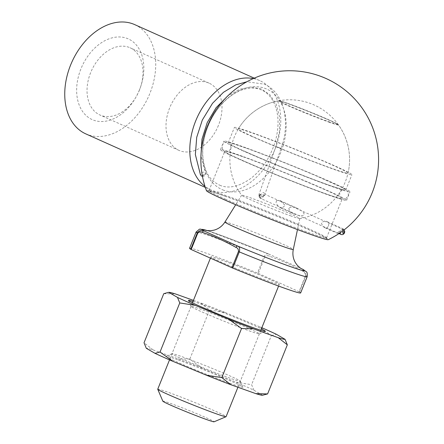 <?xml version="1.0" encoding="UTF-8"?>
<svg xmlns="http://www.w3.org/2000/svg" width="444" height="444" viewBox="0 0 444 444"><rect width="100%" height="100%" fill="white"/><g stroke="black" fill="none" stroke-linecap="round" stroke-linejoin="round"><path stroke-width="0.33" stroke-dasharray="2.22 1.67" d="M189.577 248.274A59.857 2.348 -158.1 0 1 257.448 273.082L258.291 273.437L264.807 257.22C266.283 255.589 267.81 255.267 269.391 256.249C281.052 260.201 292.269 265.223 303.041 271.317C304.812 271.839 305.655 273.221 305.561 275.469L299.045 291.686L258.291 273.437M302.508 269.175L268.92 254.129A1.843 1.293 -65.9 0 1 269.391 256.249M207.465 230.652A55.25 2.17 -158.1 0 1 268.853 254.107C267.227 253.185 265.595 254.107 263.969 256.86L257.448 273.082M162.854 401.21A27.628 1.082 -158.1 0 1 188.889 410.456A27.628 1.082 -158.1 0 1 214.08 421.8M157.742 389.188A36.835 1.449 -158.1 0 1 192.452 401.587A36.835 1.449 -158.1 0 1 226.09 416.666M269.042 281.313A36.835 1.449 -158.1 0 1 231.629 266.622A36.835 1.449 -158.1 0 1 210.933 256.86A36.835 1.449 -158.1 0 1 245.649 269.258A36.835 1.449 -158.1 0 1 279.287 284.338A36.835 1.449 -158.1 0 1 269.042 281.313M299.045 291.686L299.495 291.908A59.857 2.348 -158.1 0 1 300.644 292.923M291.081 216.012A31.341 1.232 -158.1 0 1 260.112 203.868A31.341 1.232 -158.1 0 1 241.675 195.299A31.341 1.232 -158.1 0 1 241.647 195.194A31.341 1.232 -158.1 0 1 271.179 205.75A31.341 1.232 -158.1 0 1 299.8 218.576A31.341 1.232 -158.1 0 1 299.711 218.631A31.341 1.232 -158.1 0 1 291.081 216.012M329.515 122.344A32.357 1.271 -158.1 0 1 295.809 109.08A32.357 1.271 -158.1 0 1 278.555 100.81A32.357 1.271 -158.1 0 1 287.468 103.513A32.357 1.271 -158.1 0 1 319.486 116.067A32.357 1.271 -158.1 0 1 338.489 124.903A32.357 1.271 -158.1 0 1 329.515 122.344M299.495 291.908L306.016 275.685L303.23 269.53M302.575 269.197A1.843 1.293 -65.9 0 1 303.041 271.317M268.853 254.107A1.843 1.293 -65.9 0 1 268.92 254.129L270.113 254.645M139.521 89.688A44.2 31.041 -65.9 0 1 135.237 98.357A44.2 31.041 -65.9 0 1 79.626 106.088A44.2 31.041 -65.9 0 1 109.879 38.528A44.2 31.041 -65.9 0 1 141.142 85.159A44.2 31.041 -65.9 0 1 139.521 89.688M134.698 24.614A59.857 42.036 -65.9 0 1 149.267 94.911A59.857 42.036 -65.9 0 1 87.934 134.737A59.857 42.036 -65.9 0 1 85.781 133.872M253.296 78.566A59.857 42.036 -65.9 0 1 259.746 80.608A59.857 42.036 -65.9 0 1 274.309 150.899A59.857 42.036 -65.9 0 1 212.976 190.726A59.857 42.036 -65.9 0 1 210.822 189.866A59.857 42.036 -65.9 0 1 205.006 186.413M223.881 190.298A55.001 38.628 -65.9 0 1 223.071 102.558A55.001 38.628 -65.9 0 1 286.186 125.064A55.001 38.628 -65.9 0 1 223.881 190.298M276.584 200.466L280.075 200.599L285.27 205.517L281.485 208.292C278.738 207.032 276.917 205.106 276.029 202.508L276.584 200.466M338.206 232.129C341.564 230.086 343.539 229.137 344.144 229.287L341.286 231.735C339.255 233.022 337.984 233.561 337.468 233.361L338.206 232.129M206.482 190.709A65.679 2.581 -158.1 0 1 224.747 195.998A65.679 2.581 -158.1 0 1 292.457 222.622A65.679 2.581 -158.1 0 1 328.283 239.671M225.669 196.415A64.258 2.525 21.9 0 0 207.881 191.064A64.258 2.525 21.9 0 0 266.478 217.449A64.258 2.525 21.9 0 0 327.028 238.961A64.258 2.525 21.9 0 0 289.86 221.589A64.258 2.525 21.9 0 0 225.669 196.415M253.974 137.107A59.141 2.32 21.9 0 0 313.653 161.622A59.141 2.32 21.9 0 0 348.035 173.121A59.141 2.32 21.9 0 0 294.039 148.929A59.141 2.32 21.9 0 0 238.289 129.004A59.141 2.32 21.9 0 0 253.974 137.107M225.796 199.289A63.337 2.486 -158.1 0 1 208.996 190.626A63.337 2.486 -158.1 0 1 209.074 190.554A63.337 2.486 -158.1 0 1 226.612 195.826A63.337 2.486 -158.1 0 1 289.882 220.646A63.337 2.486 -158.1 0 1 326.518 237.768A63.337 2.486 -158.1 0 1 326.529 237.879A63.337 2.486 -158.1 0 1 289.56 225.485A63.337 2.486 -158.1 0 1 225.796 199.289M241.586 160.018A63.337 2.486 21.9 0 0 305.344 186.214A63.337 2.486 21.9 0 0 342.313 198.607A63.337 2.486 21.9 0 0 284.476 172.672A63.337 2.486 21.9 0 0 224.781 151.36A63.337 2.486 21.9 0 0 241.586 160.018M288.839 208.247C289.272 211.078 290.92 212.931 293.789 213.803C297.147 215.429 300.533 215.923 303.94 215.29C304.839 211.666 299.65 209.796 296.997 208.175C294.15 206.438 291.431 206.466 288.839 208.247M328.477 225.996C329.048 223.31 328.632 221.883 327.222 221.706C325.546 220.502 323.604 220.951 321.384 223.06C322.388 225.707 323.648 227.3 325.158 227.85C326.112 228.688 327.217 228.072 328.477 225.996M238.533 158.93A67.943 2.67 21.9 0 0 306.932 187.035A67.943 2.67 21.9 0 0 346.586 200.322A67.943 2.67 21.9 0 0 284.543 172.505A67.943 2.67 21.9 0 0 220.513 149.639A67.943 2.67 21.9 0 0 238.533 158.93M241.969 150.394A67.943 2.67 21.9 0 0 310.362 178.494A67.943 2.67 21.9 0 0 350.022 191.786A67.943 2.67 21.9 0 0 287.978 163.969A67.943 2.67 21.9 0 0 223.943 141.103A67.943 2.67 21.9 0 0 241.969 150.394M245.016 151.482A63.337 2.486 21.9 0 0 308.78 177.678A63.337 2.486 21.9 0 0 345.748 190.065A63.337 2.486 21.9 0 0 287.906 164.136A63.337 2.486 21.9 0 0 228.216 142.818A63.337 2.486 21.9 0 0 245.016 151.482M251.193 136.114A63.337 2.486 21.9 0 0 314.957 162.31A63.337 2.486 21.9 0 0 351.926 174.703A63.337 2.486 21.9 0 0 294.083 148.768A63.337 2.486 21.9 0 0 234.393 127.45A63.337 2.486 21.9 0 0 251.193 136.114M139.427 90.088A36.835 25.869 -65.9 0 1 135.853 97.314A36.835 25.869 -65.9 0 1 99.972 115.007A36.835 25.869 -65.9 0 1 91.414 70.818A36.835 25.869 -65.9 0 1 130.081 47.769A36.835 25.869 -65.9 0 1 140.781 86.319A36.835 25.869 -65.9 0 1 139.427 90.088M218.404 125.452A36.835 25.869 -65.9 0 1 178.949 150.366A36.835 25.869 -65.9 0 1 170.391 106.177A36.835 25.869 -65.9 0 1 209.052 83.133A36.835 25.869 -65.9 0 1 218.404 125.452M177.517 359.712A41.436 1.626 21.9 0 0 166.05 356.266A41.436 1.626 21.9 0 0 203.835 373.276A41.436 1.626 21.9 0 0 242.885 387.151A41.436 1.626 21.9 0 0 218.914 375.946A41.436 1.626 21.9 0 0 177.517 359.712M262.454 395.265A62.737 2.464 21.9 0 0 262.576 395.232L253.879 390.204A62.737 2.464 21.9 0 0 236.136 382.256L202.542 368.354A62.737 2.464 21.9 0 0 178 358.791L153.102 349.916A62.737 2.464 21.9 0 0 146.304 348.301M253.879 390.204L251.604 384.676L236.136 382.256M263.209 395.16L262.576 395.232M153.102 349.916L144.028 342.774M202.542 368.354L189.821 359.102L178 358.791M193.445 300.366L200.483 302.869L209.557 310.012L225.025 312.432L258.619 326.34L271.339 335.586L251.604 384.676M209.557 310.012L189.821 359.102M163.764 293.684L175.585 293.995M271.339 335.586L276.362 334.282M193.023 301.415A41.436 1.626 -158.1 0 1 227.528 314.335A41.436 1.626 -158.1 0 1 261.377 328.893M225.025 312.432A62.737 2.464 21.9 0 0 200.483 302.869M261.838 327.733A62.737 2.464 21.9 0 0 258.619 326.34M249.139 330.83A36.835 1.449 21.9 0 0 259.335 333.894A36.835 1.449 21.9 0 0 259.379 333.855A36.835 1.449 21.9 0 0 225.746 318.775A36.835 1.449 21.9 0 0 191.031 306.377A36.835 1.449 21.9 0 0 191.037 306.438A36.835 1.449 21.9 0 0 212.343 316.4A36.835 1.449 21.9 0 0 249.139 330.83M182.229 356.782A36.835 1.449 -158.1 0 1 219.02 371.217A36.835 1.449 -158.1 0 1 240.326 381.174A36.835 1.449 -158.1 0 1 240.332 381.235A36.835 1.449 -158.1 0 1 230.092 378.216A36.835 1.449 -158.1 0 1 192.674 363.519A36.835 1.449 -158.1 0 1 171.983 353.757A36.835 1.449 -158.1 0 1 172.028 353.718A36.835 1.449 -158.1 0 1 182.229 356.782M263.198 196.476L265.545 194.594L259.429 195.493C259.44 197.142 259.973 198.179 261.022 198.601C262.11 198.734 262.831 198.03 263.198 196.476A1.843 0.882 168 0 1 260.717 196.847L260.356 197.719L259.463 196.52A1.843 0.882 -12 0 1 258.935 196.059L258.935 196.059A1.843 0.882 -12 0 1 259.379 195.299L263.214 192.557L265.135 193.634L263.336 196.281L259.901 194.267L259.002 194.4L259.379 195.299A1.843 1.099 -125.8 0 0 259.429 195.493A1.843 0.727 163.2 0 0 258.974 196.204L258.974 196.204A1.843 0.727 163.2 0 0 259.463 196.52L259.823 195.643L260.717 196.847A1.843 0.727 -16.8 0 0 263.148 196.281A1.843 0.944 -121.3 0 1 263.198 196.476M339.022 233.55L261.022 198.601A1.843 1.304 104.7 0 1 260.356 197.719M201.165 175.752C203.929 175.918 205.356 174.886 205.455 172.649C202.808 171.523 201.176 172.372 200.56 175.202L200.588 175.258M203.097 175.791C202.392 173.532 206.443 175.347 203.097 175.791M196.098 232.051A59.857 2.348 -158.1 0 1 263.969 256.86L264.807 257.22M305.561 275.469L306.016 275.685A59.857 2.348 -158.1 0 1 307.165 276.701M224.936 222.033A36.835 1.449 -158.1 0 1 259.646 234.438A36.835 1.449 -158.1 0 1 293.284 249.511M288.223 103.535A31.363 1.232 21.9 0 0 300.793 110.806A31.363 1.232 21.9 0 0 336.785 123.637A31.363 1.232 21.9 0 0 288.223 103.535M340.132 232.795A2.764 1.943 -65.9 0 1 340.398 231.307A2.764 1.943 -65.9 0 1 343.356 229.437A2.764 1.943 -65.9 0 1 344.028 232.673A2.764 1.943 -65.9 0 1 341.097 234.476M280.369 147.985L281.085 148.413L278.405 147.708L275.874 146.576L280.369 147.985M259.823 195.643A1.843 1.304 104.7 0 1 259.901 194.267M268.72 254.046L207.564 230.669M210.933 256.86L210.423 258.131M192.468 302.802L169.525 359.879M279.287 284.338L278.593 286.058M260.817 330.275L237.917 387.251M299.506 267.71L300.671 268.337M270.096 254.64C243.001 243.19 208.869 230.664 206.577 230.514M241.647 195.194L235.697 204.751M299.8 218.576L297.48 229.587M299.711 218.631A59.857 59.857 0 0 0 338.489 124.903L336.813 123.632L331.291 120.929L308.891 111.444L288.156 103.508C278.516 100.144 279.309 100.877 279.409 100.799L278.555 100.81A59.857 59.857 0 0 0 241.675 195.299M300.41 268.17L299.678 267.799M245.66 147.946C231.84 143.218 229.187 142.235 226.212 142.407C224.448 142.585 223.116 143.573 222.228 145.371L222.533 149.528C224.359 151.793 228.005 154.051 233.461 156.299C243.567 161.055 257.675 167.133 275.774 174.52C299.939 184.377 325.219 193.923 336.23 197.33C339.704 198.784 342.829 199.245 345.61 198.701L348.301 196.054L348.196 192.28C346.564 189.965 343.989 188.128 340.476 186.78L316.933 176.151C294.749 166.633 263.975 154.451 245.66 147.946M242.568 156.621C233.183 153.335 227.894 151.654 226.695 151.576C227.433 152.076 228.788 151.165 230.758 148.84C230.952 145.688 230.614 144.067 229.742 143.989C231.313 145.61 260.528 158.669 288.439 169.702C306.582 176.945 321.395 182.551 332.872 186.524L343.834 189.849C342.529 189.655 341.175 190.565 339.771 192.585C339.532 195.621 339.871 197.241 340.787 197.436C337.978 194.561 275.502 168.182 242.568 156.621M259.746 80.608L254.246 78.144M210.822 189.866L205.322 187.401M220.701 185.62C212.992 182.39 207.814 176.595 205.161 168.237C201.976 158.708 201.915 147.763 204.989 135.403C207.798 124.892 212.515 115.484 219.147 107.171C227.689 96.947 236.741 90.798 246.298 88.733C252.081 87.573 257.209 88.017 261.677 90.065C267.804 92.752 272.411 98.229 275.491 106.505C278.721 115.906 278.865 126.751 275.918 139.039C271.373 155.705 263.02 168.825 250.866 178.399C239.544 186.402 229.493 188.811 220.701 185.62M348.085 172.899A59.857 59.857 0 0 0 238.339 128.921M326.529 237.879L342.313 198.607M208.996 190.626L224.781 151.36M346.586 200.322L350.022 191.786M220.513 149.639L223.943 141.103M345.748 190.065L351.926 174.703M228.216 142.818L234.393 127.45M325.163 227.85L337.468 233.361M327.222 221.711L344.144 229.287M281.485 208.292L293.789 213.803M280.075 200.599L296.997 208.175M209.074 190.554L207.881 191.064M326.518 237.768L327.028 238.961M140.781 86.319L141.142 85.159M135.853 97.314L135.237 98.357M209.052 83.133L130.081 47.769M178.949 150.366L99.972 115.007M191.031 306.377L171.983 353.757M259.379 333.855L240.332 381.235M259.335 333.894L265.318 331.352M191.037 306.438L188.478 300.46M172.028 353.718L166.05 356.266M240.326 381.174L242.885 387.151M344.061 229.931L265.545 194.594L265.135 193.634L281.085 148.413C291.009 121.584 283.605 92.213 264.269 84.166L246.897 81.757M260.811 198.529C260.317 198.49 259.701 197.719 258.974 196.204A1.843 1.843 0 0 1 258.935 196.059L259.002 194.4L275.874 146.576L279.465 131.446L279.554 116.894L276.196 104.273L269.835 94.694L261.139 88.839L250.71 87.002L239.199 89.416L227.617 96.065M202.47 176.435L204.268 175.991L205.139 175.23L205.683 173.965L200.954 155.6"/><path stroke-width="0.67" d="M235.931 247.386C225.136 241.281 213.914 236.258 202.281 232.317C200.694 231.335 199.167 231.663 197.697 233.289L191.181 249.511L190.726 249.289A59.857 2.348 -158.1 0 1 189.577 248.274L196.098 232.051A59.857 2.348 -158.1 0 0 197.247 233.067C199.156 230.414 201.465 229.737 204.185 231.047L237.84 246.115C239.566 246.797 240.049 248.723 239.294 251.898L232.773 268.115L231.935 267.76L238.456 251.537C238.539 249.289 237.701 247.902 235.931 247.386A1.843 1.293 -65.9 0 1 237.84 246.115A55.25 2.17 -158.1 0 0 289.244 266.184A55.25 2.17 -158.1 0 0 302.508 269.175A1.843 1.293 -65.9 0 1 302.575 269.197L302.508 269.175M237.917 387.251L226.09 416.666A36.835 1.449 -158.1 0 1 226.04 416.705L214.08 421.8A27.628 1.082 -158.1 0 1 206.432 419.502A27.628 1.082 -158.1 0 1 178.838 408.674A27.628 1.082 -158.1 0 1 162.854 401.21L157.742 389.255A36.835 1.449 -158.1 0 1 157.742 389.188L169.525 359.879M226.04 416.705A36.835 1.449 -158.1 0 1 215.845 413.642A36.835 1.449 -158.1 0 1 179.054 399.212A36.835 1.449 -158.1 0 1 157.742 389.255M238.456 251.537L239.294 251.898A59.857 2.348 -158.1 0 0 307.165 276.701L300.644 292.923A59.857 2.348 -158.1 0 1 232.773 268.115M191.181 249.511L231.935 267.76M307.165 276.701C307.409 273.521 307.109 271.867 306.271 271.739L303.163 269.491M202.281 232.317A1.843 1.293 -65.9 0 1 204.185 231.047A55.25 2.17 -158.1 0 1 207.465 230.652M205.322 187.401L85.781 133.872A59.857 42.036 -65.9 0 1 71.873 62.066A59.857 42.036 -65.9 0 1 134.698 24.614L254.246 78.144M205.006 186.413A59.857 42.036 -65.9 0 1 196.914 118.054A59.857 42.036 -65.9 0 1 253.296 78.566M328.283 239.671A65.679 2.581 -158.1 0 1 266.456 217.499A65.679 2.581 -158.1 0 1 206.482 190.709A88.861 88.861 0 0 1 260.711 75.624A88.861 88.861 0 0 1 374.414 132.701A88.861 88.861 0 0 1 328.288 239.671M255.777 393.617A62.737 2.464 21.9 0 0 262.454 395.265L267.599 393.928L255.777 393.617L230.88 384.743A62.737 2.464 21.9 0 1 206.338 375.18L221.806 377.6L230.88 384.743M261.838 327.733A62.737 2.464 21.9 0 1 276.362 334.282L285.059 339.316L287.335 344.838L278.26 337.701L253.363 328.821L241.542 328.51L228.821 319.264L195.227 305.355L179.759 302.936L177.483 297.408L168.787 292.38L168.154 292.452L163.764 293.684L144.028 342.774L146.304 348.301L155 353.33A62.737 2.464 21.9 0 0 172.749 361.272L206.338 375.18M155 353.33L160.023 352.025L172.749 361.272M168.787 292.38A62.737 2.464 21.9 0 1 168.909 292.346A62.737 2.464 21.9 0 1 175.585 293.995L193.445 300.366M179.759 302.936L160.023 352.025M241.542 328.51L221.806 377.6M287.335 344.838L267.599 393.928M261.377 328.893A41.436 1.626 -158.1 0 1 265.318 331.352A41.436 1.626 -158.1 0 1 253.846 327.9A41.436 1.626 -158.1 0 1 212.448 311.666A41.436 1.626 -158.1 0 1 188.478 300.46A41.436 1.626 -158.1 0 1 193.023 301.415M177.483 297.408A62.737 2.464 21.9 0 0 195.227 305.355M228.821 319.264A62.737 2.464 21.9 0 0 253.363 328.821M278.26 337.701A62.737 2.464 21.9 0 0 285.059 339.316M202.47 176.435L201.165 175.752M190.726 249.289L197.247 233.067L197.697 233.289M300.66 268.331L297.408 265.468L295.543 262.909C293.112 258.797 292.357 254.329 293.284 249.511A36.835 1.449 -158.1 0 1 283.039 246.498A36.835 1.449 -158.1 0 1 245.515 231.757A36.835 1.449 -158.1 0 1 224.936 222.033C222.266 226.157 218.626 228.865 214.019 230.147L210.9 230.697L206.599 230.519M344.061 229.931L344.738 231.307L344.5 232.972L343.417 234.26L342.207 234.676L341.097 234.476A2.764 1.943 -65.9 0 1 340.132 232.795M342.812 232.279A0.921 0.649 114.1 0 0 343.428 233.344A0.921 0.649 114.1 0 0 344.022 231.862A0.921 0.649 114.1 0 0 342.812 232.279M207.564 230.669L200.172 229.093L199.4 229.215L196.098 232.051M210.423 258.131L192.468 302.802M278.593 286.058L260.817 330.275M235.697 204.751L224.936 222.033M297.48 229.587L293.284 249.511M302.575 269.197L300.41 268.17M168.909 292.346L168.154 292.452M341.097 234.476L339.022 233.55M200.954 155.6L201.97 139.238L207.198 122.661L216.084 107.72L227.617 96.065M200.555 175.202L195.354 154.545L196.72 137.301L202.303 120.08L212.515 103.313L223.487 92.28L235.82 84.832L246.897 81.757"/></g></svg>
